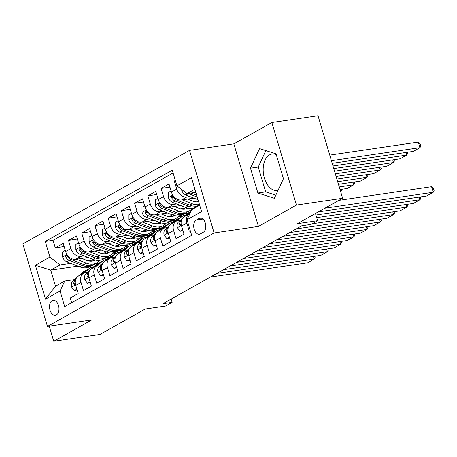 <?xml version="1.0" encoding="UTF-8"?>
<svg xmlns="http://www.w3.org/2000/svg" width="457" height="457" viewBox="0 0 457 457"><rect width="100%" height="100%" fill="white"/><g stroke="black" fill="none" stroke-linecap="round" stroke-linejoin="round"><path stroke-width="0.69" d="M56.377 314.93A7.575 4.656 -98.4 0 0 58.696 306.253A7.575 4.656 -98.4 0 0 53.143 300.3A7.575 4.656 -98.4 0 0 52.121 300.655A7.575 4.656 -98.4 0 0 49.796 309.326A7.575 4.656 -98.4 0 0 55.348 315.284A7.575 4.656 -98.4 0 0 56.377 314.93M277.999 190.449A18.457 11.351 81.6 0 1 277.405 190.569A18.457 11.351 81.6 0 1 263.872 176.048A18.457 11.351 81.6 0 1 269.527 154.906A18.457 11.351 81.6 0 1 272.029 154.043A18.457 11.351 81.6 0 1 276.268 154.677M189.518 150.387L22.85 243.907L47.454 326.441L214.122 232.921L189.518 150.387L233.824 143.869L258.428 226.404L296.462 205.062L271.852 122.527L233.824 143.869M271.852 122.527L318.009 115.735L342.613 198.269L297.313 223.69L317.621 220.702L315.473 213.505M49.242 326.178L53.737 341.265L99.894 334.473L145.195 309.052L165.503 306.059L172.118 302.351L171.141 299.078M296.462 205.062L342.613 198.269M71.635 302.717L70.229 297.998L78.164 293.543L75.736 285.402L81.032 282.432A9.466 7.266 -119.3 0 1 83.78 273.092A9.466 7.266 -119.3 0 1 85.756 272.423L87.938 272.104M81.032 282.432L83.454 290.572L91.394 286.122L88.966 277.982L94.256 275.011A9.466 7.266 -119.3 0 1 97.01 265.666A9.466 7.266 -119.3 0 1 98.98 265.003L101.163 264.677M94.256 275.011L96.684 283.151L104.619 278.701L102.191 270.555L107.486 267.591A9.466 7.266 -119.3 0 1 110.234 258.245A9.466 7.266 -119.3 0 1 112.211 257.577L114.393 257.257M107.486 267.591L109.909 275.731L117.849 271.275L115.421 263.135L120.711 260.164A9.466 7.266 -119.3 0 1 123.464 250.824A9.466 7.266 -119.3 0 1 125.435 250.156L127.617 249.836M120.711 260.164L123.139 268.31L131.073 263.855L128.645 255.714L133.941 252.744A9.466 7.266 -119.3 0 1 136.689 243.404A9.466 7.266 -119.3 0 1 138.665 242.736L140.847 242.41M133.941 252.744L136.369 260.884L144.303 256.434L141.876 248.288L147.165 245.323A9.466 7.266 -119.3 0 1 149.919 235.978A9.466 7.266 -119.3 0 1 151.89 235.309L154.078 234.989M147.165 245.323L149.593 253.464L157.528 249.008L155.1 240.868L160.396 237.897A9.466 7.266 -119.3 0 1 163.149 228.557A9.466 7.266 -119.3 0 1 165.12 227.889L167.302 227.569M160.396 237.897L162.823 246.043L170.758 241.587L168.33 233.447L173.62 230.477A9.466 7.266 -119.3 0 1 176.373 221.137A9.466 7.266 -119.3 0 1 178.344 220.468L180.532 220.148M173.62 230.477L176.048 238.617L183.982 234.167L181.56 226.021A9.466 7.266 -119.3 0 1 184.308 216.681L189.604 213.71A9.466 7.266 -119.3 0 1 189.963 213.528M175.317 180.446L174.311 181.006L175.437 180.841M193.911 198.127L181.498 199.955A9.466 7.266 -119.3 0 1 171.449 192.117L169.021 183.977L161.087 188.427L169.958 187.124M180.686 205.547L168.267 207.375A9.466 7.266 60.7 0 1 158.225 199.538L155.797 191.397L147.857 195.853L156.734 194.545M167.456 212.968L155.037 214.796A9.466 7.266 60.7 0 1 144.995 206.964L142.567 198.818L134.632 203.274L143.504 201.965M154.232 220.394L141.813 222.222A9.466 7.266 60.7 0 1 131.77 214.384L129.342 206.244L121.402 210.694L130.279 209.392M141.002 227.815L128.583 229.643A9.466 7.266 60.7 0 1 118.54 221.805L116.112 213.665L108.178 218.12L117.049 216.812M127.777 235.235L115.358 237.063A9.466 7.266 60.7 0 1 105.31 229.231L102.888 221.085L94.947 225.541L103.825 224.233M114.547 242.661L102.128 244.489A9.466 7.266 60.7 0 1 92.085 236.652L89.658 228.511L81.723 232.961L90.595 231.659M101.323 250.082L88.904 251.91A9.466 7.266 60.7 0 1 78.855 244.072L76.433 235.932L68.493 240.388L77.37 239.08M317.621 220.702L311.006 224.416L301.774 225.775L162.886 303.711L172.118 302.351M199.143 218.412L196.23 220.046A7.335 4.513 -98.4 0 0 193.979 228.449A7.335 4.513 -98.4 0 0 199.361 234.218A7.335 4.513 -98.4 0 0 200.355 233.875L203.262 232.242A7.335 4.513 -98.4 0 0 205.513 223.839A7.335 4.513 -98.4 0 0 200.137 218.069A7.335 4.513 -98.4 0 0 199.143 218.412L201.183 218.115M77.924 266.117L50.727 270.121L55.514 286.185L64.774 280.986L60.05 290.995L64.7 306.613L191.683 235.355L187.033 219.743L191.757 209.734L199.703 205.273M60.05 290.995L45.494 299.158L35.389 265.254L49.939 257.091L45.283 241.473L172.266 170.221L176.922 185.833L191.472 177.67L201.583 211.58L187.033 219.743M121.956 250.333L118.112 250.899M105.693 252.727L101.22 253.384M84.014 255.914L80.969 256.36A9.466 7.266 -119.3 0 1 70.921 248.528L68.493 240.388M116.306 253.355L112.131 253.966M88.092 257.502L75.673 259.33L80.969 256.36M135.186 242.907L131.336 243.472M118.923 245.3L114.444 245.963M97.238 248.494L94.193 248.939A9.466 7.266 -119.3 0 1 84.151 241.102L81.723 232.961M129.531 245.929L125.361 246.546M148.411 235.486L144.566 236.052M132.147 237.88L127.674 238.537M110.468 241.068L107.424 241.519A9.466 7.266 -119.3 0 1 97.375 233.681L94.947 225.541M142.761 238.508L138.585 239.125M161.641 228.066L157.791 228.631M145.377 230.459L140.899 231.116M123.698 233.647L120.648 234.098A9.466 7.266 -119.3 0 1 110.605 226.261L108.178 218.12M155.986 231.088L151.815 231.699M174.871 220.64L171.021 221.205M158.602 223.033L154.129 223.696M136.923 226.226L133.878 226.672A9.466 7.266 -119.3 0 1 123.83 218.84L121.402 210.694M169.216 223.662L165.04 224.278M188.095 213.219L184.245 213.785M171.832 215.613L167.353 216.27M150.153 218.8L147.103 219.251A9.466 7.266 -119.3 0 1 137.06 211.414L134.632 203.274M182.446 216.241L178.27 216.858M197.864 206.307L197.475 206.364M185.056 208.192L180.584 208.849M163.377 211.38L160.333 211.831A9.466 7.266 -119.3 0 1 150.284 203.993L147.857 195.853M192.568 209.277L191.494 209.432M198.287 200.766L193.808 201.428M176.608 203.959L173.557 204.405A9.466 7.266 -119.3 0 1 163.515 196.573L161.087 188.427M189.832 196.539L186.787 196.984A9.466 7.266 -119.3 0 1 176.739 189.147L174.311 181.006M173.089 172.969L53.041 240.336L55.268 247.808L64.14 246.5M75.673 259.33A9.466 7.266 60.7 0 1 65.631 251.493L63.203 243.353L55.268 247.808M190.278 230.636L189.278 231.196L186.85 223.056A9.466 7.266 -119.3 0 1 189.604 213.71M64.774 280.986L74.708 279.524M194.916 189.215L186.97 193.671L176.922 185.833M195.853 192.363L186.97 193.671M258.428 226.404L214.122 232.921M53.737 341.265L91.766 319.923L47.454 326.441M99.112 263.004L95.622 263.518M108.732 257.754L104.882 258.319M92.468 260.147L87.99 260.804M70.784 263.335L59.987 264.929L50.727 270.121L35.389 265.254M198.035 206.05L198.424 205.993M176.373 221.137L171.084 224.101A9.466 7.266 60.7 0 0 168.33 233.447M184.811 213.47L188.478 212.928M163.149 228.557L157.854 231.528A9.466 7.266 60.7 0 0 155.1 240.868M171.581 220.891L175.254 220.354M149.919 235.978L144.629 238.948A9.466 7.266 60.7 0 0 141.876 248.288M158.356 228.317L162.024 227.775M136.689 243.404L131.399 246.369A9.466 7.266 60.7 0 0 128.645 255.714M145.126 235.738L148.799 235.195M123.464 250.824L118.174 253.795A9.466 7.266 60.7 0 0 115.421 263.135M131.902 243.158L135.569 242.621M110.234 258.245L104.944 261.215A9.466 7.266 60.7 0 0 102.191 270.555M118.671 250.579L122.345 250.042M97.01 265.666L91.72 268.636A9.466 7.266 60.7 0 0 88.966 277.982M105.447 258.005L109.114 257.462M53.041 240.336L45.283 241.473M49.939 257.091L59.987 264.929M83.78 273.092L78.49 276.062A9.466 7.266 60.7 0 0 75.736 285.402M45.494 299.158L55.514 286.185M259.553 148.588L250.493 168.182L257.902 193.037L274.371 198.304L283.431 178.71L276.022 153.855L259.553 148.588M265.848 150.604L258.245 167.039L265.654 191.894L275.828 195.145M265.654 191.894L257.902 193.037M258.245 167.039L250.493 168.182M324.864 208.232L433.242 192.288L431.579 186.707L338.923 200.343M318.249 211.945L426.627 195.996L433.242 192.288L434.15 190.815L433.487 188.587L431.579 186.707M181.692 189.558L181.692 190.243A6.272 4.816 60.7 0 0 185.93 195.013L198.052 199.738M331.416 160.698L419.943 147.674L413.328 151.381L332.199 163.32M195.425 192.426L195.933 192.626M418.281 142.098L420.183 143.972L420.851 146.206L419.943 147.674L418.281 142.098L329.754 155.123M188.175 193.494A6.272 4.816 60.7 0 0 188.444 193.602L197.247 197.036M196.738 195.328L190.975 193.083M315.93 215.024L420.012 199.709L419.229 197.087M182.68 229.785L180.029 231.276L177.379 227.552A6.272 4.816 -119.3 0 1 178.533 221.988L182.406 218.417M184.257 216.709L187.456 213.767A18.103 13.899 -119.3 0 1 189.484 212.288L190.929 211.477M316.707 217.646L413.402 203.422L420.012 199.709L420.92 198.241L420.52 196.893M180.029 231.276L182.931 230.636M190.872 211.608A18.103 13.899 60.7 0 0 189.969 212.356L186.776 215.298M188.358 214.407L190.46 212.471M181.549 220.114L181.046 220.577A6.272 4.816 60.7 0 0 179.618 224.438L180.406 225.427L181.172 224.204L179.618 224.438M317.489 220.268L406.787 207.13L406.005 204.508M177.333 220.708L180.841 217.475A18.103 13.899 -119.3 0 1 182.869 216.001A18.103 13.899 -119.3 0 1 186.365 214.767M169.45 237.206L166.799 238.697L164.149 234.978A6.272 4.816 -119.3 0 1 165.303 229.408L169.181 225.838M171.032 224.13L174.226 221.188A18.103 13.899 -119.3 0 1 176.259 219.714L178.773 218.303A18.103 13.899 60.7 0 0 176.739 219.777L173.546 222.719M312.102 223.799L400.172 210.843L406.787 207.13L407.695 205.661L407.296 204.319M166.799 238.697L169.707 238.063M175.134 221.834L178.327 218.886A18.103 13.899 -119.3 0 1 180.361 217.412L182.869 216.001M179.584 217.892A18.103 13.899 60.7 0 0 178.773 218.303M168.319 227.535L167.816 227.997A6.272 4.816 60.7 0 0 166.394 231.859L167.182 232.853L167.948 231.625M296.256 228.871L393.557 214.55L392.774 211.928M164.103 228.129L167.616 224.901A18.103 13.899 -119.3 0 1 169.644 223.422A18.103 13.899 -119.3 0 1 173.14 222.193M156.225 244.632L153.575 246.117L150.924 242.399A6.272 4.816 -119.3 0 1 152.078 236.835L155.951 233.259M157.802 231.556L161.001 228.609A18.103 13.899 -119.3 0 1 163.029 227.135L165.543 225.724A18.103 13.899 60.7 0 0 163.515 227.198L160.316 230.145M289.647 232.579L386.942 218.263L393.557 214.55L394.465 213.082L394.065 211.74M153.575 246.117L156.477 245.483M161.904 229.254L165.103 226.306A18.103 13.899 -119.3 0 1 167.131 224.833L169.644 223.422M166.354 225.312A18.103 13.899 60.7 0 0 165.543 225.724M155.094 234.961L154.586 235.424A6.272 4.816 60.7 0 0 153.164 239.279L153.952 240.273L154.717 239.051L153.164 239.279M283.032 236.292L380.333 221.976L379.55 219.354M150.879 235.555L154.386 232.322A18.103 13.899 -119.3 0 1 156.414 230.848A18.103 13.899 -119.3 0 1 159.91 229.614M142.995 252.053L140.345 253.538L137.694 249.819A6.272 4.816 -119.3 0 1 138.848 244.255L142.727 240.685M144.578 238.977L147.771 236.035A18.103 13.899 -119.3 0 1 149.805 234.555L152.318 233.144A18.103 13.899 60.7 0 0 150.284 234.624L147.091 237.566M276.416 240.005L373.717 225.684L380.333 221.976L381.241 220.508L380.841 219.16M140.345 253.538L143.252 252.904M148.679 236.675L151.873 233.733A18.103 13.899 -119.3 0 1 153.9 232.259L156.414 230.848M153.129 232.733A18.103 13.899 60.7 0 0 152.318 233.144M141.864 242.381L141.362 242.844A6.272 4.816 60.7 0 0 139.939 246.706L140.727 247.694L141.493 246.472L139.939 246.706M171.107 190.975L168.456 192.46L168.467 197.664A6.272 4.816 60.7 0 0 172.7 202.44L185.576 207.455A18.103 13.899 60.7 0 0 196.23 207.061L198.744 205.65A18.103 13.899 60.7 0 0 199.52 205.17M197.624 201.794A15.03 11.534 60.7 0 0 198.332 200.686M332.976 165.942L406.713 155.094L400.098 158.808L333.759 168.57M182.2 199.852L192.186 203.742A18.103 13.899 60.7 0 0 199.486 204.559M407.221 152.284L407.621 153.626L406.713 155.094L405.93 152.472M187.541 199.063L192.494 200.994A15.03 11.534 60.7 0 0 198.624 201.657M199.652 205.107A18.103 13.899 -119.3 0 1 189.672 205.153L176.802 200.137A6.272 4.816 -119.3 0 1 173.294 197.001L172.386 196.104L171.803 196.196L171.478 196.83L171.706 197.892A6.272 4.816 60.7 0 0 175.214 201.029L188.09 206.044A18.103 13.899 60.7 0 0 198.744 205.65M157.882 198.395L155.231 199.88L155.237 205.084A6.272 4.816 60.7 0 0 159.476 209.86L172.346 214.876A18.103 13.899 60.7 0 0 183.006 214.482L185.519 213.071A18.103 13.899 60.7 0 0 186.29 212.596M184.394 209.215A15.03 11.534 60.7 0 0 185.462 207.409M334.541 171.192L393.488 162.515L386.873 166.228L335.324 173.814M168.97 207.272L178.961 211.163A18.103 13.899 60.7 0 0 189.615 210.774A18.103 13.899 60.7 0 0 192.586 208.318M393.997 159.704L394.397 161.047L393.488 162.515L392.706 159.893M174.317 206.484L179.264 208.415A15.03 11.534 60.7 0 0 187.964 208.169M189.615 210.774L187.107 212.179A18.103 13.899 -119.3 0 1 176.448 212.574L163.577 207.558A6.272 4.816 -119.3 0 1 160.064 204.422L159.162 203.531L158.579 203.616L158.253 204.256L158.476 205.313A6.272 4.816 60.7 0 0 161.989 208.449L174.86 213.465A18.103 13.899 60.7 0 0 185.519 213.071M186.85 207.889A15.03 11.534 -119.3 0 1 185.908 208.963M186.799 208.689A15.03 11.534 60.7 0 0 187.501 208.066M144.652 205.816L142.001 207.307L142.013 212.511A6.272 4.816 60.7 0 0 146.246 217.281L159.122 222.296A18.103 13.899 60.7 0 0 169.775 221.908L172.289 220.497A18.103 13.899 60.7 0 0 173.066 220.017M171.169 216.641A15.03 11.534 60.7 0 0 172.232 214.83M336.106 176.436L380.258 169.941L373.643 173.649L336.889 179.058M155.746 214.693L165.731 218.583A18.103 13.899 60.7 0 0 176.391 218.195A18.103 13.899 60.7 0 0 179.361 215.738M380.767 167.125L381.167 168.473L380.258 169.941L379.476 167.319M161.087 213.91L166.04 215.835A15.03 11.534 60.7 0 0 174.74 215.59M176.391 218.195L173.877 219.606A18.103 13.899 -119.3 0 1 163.218 219.994L150.347 214.979A6.272 4.816 -119.3 0 1 146.84 211.848L145.932 210.951L145.349 211.037L145.023 211.677L145.252 212.739A6.272 4.816 60.7 0 0 148.759 215.87L161.629 220.885A18.103 13.899 60.7 0 0 172.289 220.497M173.62 215.31A15.03 11.534 -119.3 0 1 172.677 216.39M173.569 216.115A15.03 11.534 60.7 0 0 174.277 215.487M131.427 213.242L128.777 214.727L128.783 219.931A6.272 4.816 60.7 0 0 133.021 224.701L145.892 229.717A18.103 13.899 60.7 0 0 156.551 229.328L159.065 227.917A18.103 13.899 60.7 0 0 159.836 227.437M157.939 224.061A15.03 11.534 60.7 0 0 159.002 222.251M337.672 181.68L367.034 177.362L360.419 181.075L338.454 184.308M142.515 222.119L152.507 226.009A18.103 13.899 60.7 0 0 163.16 225.615A18.103 13.899 60.7 0 0 166.131 223.165M367.542 174.551L367.942 175.894L367.034 177.362L366.251 174.74M147.862 221.331L152.809 223.256A15.03 11.534 60.7 0 0 161.51 223.016M163.16 225.615L160.647 227.026A18.103 13.899 -119.3 0 1 149.993 227.42L137.123 222.405A6.272 4.816 -119.3 0 1 133.61 219.269L132.707 218.372L132.124 218.463L131.799 219.097L132.022 220.16A6.272 4.816 60.7 0 0 135.535 223.296L148.405 228.311A18.103 13.899 60.7 0 0 159.065 227.917M160.396 222.73A15.03 11.534 -119.3 0 1 159.453 223.81M160.344 223.536A15.03 11.534 60.7 0 0 161.047 222.907M269.801 243.712L367.102 229.397L366.32 226.775M137.648 242.975L141.162 239.742A18.103 13.899 -119.3 0 1 143.19 238.268A18.103 13.899 -119.3 0 1 146.686 237.034M129.771 259.473L127.12 260.964L124.47 257.245A6.272 4.816 -119.3 0 1 125.618 251.676L129.497 248.105M131.348 246.397L134.547 243.455A18.103 13.899 -119.3 0 1 136.574 241.982L139.088 240.571A18.103 13.899 60.7 0 0 137.06 242.044L133.861 244.986M263.192 247.426L360.487 233.11L367.102 229.397L368.011 227.929L367.611 226.586M127.12 260.964L130.022 260.324M135.449 244.095L138.648 241.153A18.103 13.899 -119.3 0 1 140.676 239.679L143.19 238.268M139.899 240.159A18.103 13.899 60.7 0 0 139.088 240.571M128.64 249.802L128.131 250.265A6.272 4.816 60.7 0 0 126.709 254.126L127.497 255.12L128.263 253.892L126.709 254.126M118.197 220.662L115.547 222.148L115.558 227.352A6.272 4.816 60.7 0 0 119.791 232.127L132.661 237.143A18.103 13.899 60.7 0 0 143.321 236.749L145.834 235.338A18.103 13.899 60.7 0 0 146.611 234.858M144.715 231.482A15.03 11.534 60.7 0 0 145.777 229.677M339.237 186.93L353.804 184.782L347.189 188.495L340.014 189.552M129.291 229.54L139.276 233.43A18.103 13.899 60.7 0 0 149.936 233.041A18.103 13.899 60.7 0 0 152.906 230.585M354.312 181.972L354.712 183.314L353.804 184.782L353.021 182.16M134.632 228.751L139.585 230.682A15.03 11.534 60.7 0 0 148.285 230.437M149.936 233.041L147.422 234.447A18.103 13.899 -119.3 0 1 136.763 234.841L123.893 229.825A6.272 4.816 -119.3 0 1 120.385 226.689L119.477 225.798L118.894 225.884L118.569 226.523L118.797 227.58A6.272 4.816 60.7 0 0 122.305 230.716L135.175 235.732A18.103 13.899 60.7 0 0 145.834 235.338M147.165 230.157A15.03 11.534 -119.3 0 1 146.223 231.231M147.114 230.956A15.03 11.534 60.7 0 0 147.822 230.334M256.577 251.139L353.878 236.817L353.095 234.195M124.424 250.396L127.931 247.163A18.103 13.899 -119.3 0 1 129.959 245.689A18.103 13.899 -119.3 0 1 133.455 244.461M116.541 266.899L113.89 268.385L111.24 264.666A6.272 4.816 -119.3 0 1 112.393 259.102L116.272 255.526M118.123 253.824L121.316 250.876A18.103 13.899 -119.3 0 1 123.35 249.402L125.864 247.991A18.103 13.899 60.7 0 0 123.83 249.465L120.637 252.413M249.962 254.846L347.263 240.531L353.878 236.817L354.786 235.349L354.386 234.007M113.89 268.385L116.798 267.751M122.225 251.521L125.418 248.574A18.103 13.899 -119.3 0 1 127.446 247.1L129.959 245.689M126.675 247.58A18.103 13.899 60.7 0 0 125.864 247.991M115.41 257.222L114.907 257.691A6.272 4.816 60.7 0 0 113.485 261.547L114.273 262.541L115.038 261.318L113.485 261.547M104.973 228.083L102.322 229.574L102.328 234.772A6.272 4.816 60.7 0 0 106.567 239.548L119.437 244.564A18.103 13.899 60.7 0 0 130.096 244.175L132.61 242.764A18.103 13.899 60.7 0 0 133.381 242.284M131.485 238.908A15.03 11.534 60.7 0 0 132.547 237.097M116.061 236.96L126.052 240.85A18.103 13.899 60.7 0 0 136.706 240.462A18.103 13.899 60.7 0 0 139.676 238.006M121.408 236.172L126.355 238.103A15.03 11.534 60.7 0 0 135.055 237.857M136.706 240.462L134.192 241.873A18.103 13.899 -119.3 0 1 123.539 242.261L110.663 237.246A6.272 4.816 -119.3 0 1 107.155 234.115L106.253 233.219L105.67 233.304L105.344 233.944L105.567 235.007A6.272 4.816 60.7 0 0 109.08 238.137L121.95 243.153A18.103 13.899 60.7 0 0 132.61 242.764M133.941 237.577A15.03 11.534 -119.3 0 1 132.998 238.651M133.89 238.383A15.03 11.534 60.7 0 0 134.592 237.754M341.088 189.392L341.488 190.735L340.733 191.957M243.347 258.559L340.648 244.244L339.865 241.622M111.194 257.822L114.707 254.589A18.103 13.899 -119.3 0 1 116.735 253.115A18.103 13.899 -119.3 0 1 120.231 251.881M103.316 274.32L100.666 275.805L98.015 272.086A6.272 4.816 -119.3 0 1 99.163 266.522L103.042 262.952M104.893 261.244L108.092 258.296A18.103 13.899 -119.3 0 1 110.12 256.823L112.633 255.412A18.103 13.899 60.7 0 0 110.605 256.891L107.406 259.833M236.732 262.272L334.033 247.951L340.648 244.244L341.556 242.77L341.156 241.427M100.666 275.805L103.568 275.171M108.995 258.942L112.194 256A18.103 13.899 -119.3 0 1 114.221 254.52L116.735 253.115M113.445 255A18.103 13.899 60.7 0 0 112.633 255.412M102.185 264.649L101.677 265.111A6.272 4.816 60.7 0 0 100.254 268.973L101.043 269.961L101.808 268.739L100.254 268.973M91.743 235.509L89.092 236.994L89.104 242.199A6.272 4.816 60.7 0 0 93.337 246.969L106.207 251.984A18.103 13.899 60.7 0 0 116.866 251.596L119.38 250.185A18.103 13.899 60.7 0 0 120.157 249.705M118.26 246.329A15.03 11.534 60.7 0 0 119.323 244.518M102.836 244.381L112.822 248.277A18.103 13.899 60.7 0 0 123.481 247.883A18.103 13.899 60.7 0 0 126.452 245.426M108.178 243.598L113.13 245.523A15.03 11.534 60.7 0 0 121.83 245.283M123.481 247.883L120.968 249.293A18.103 13.899 -119.3 0 1 110.308 249.688L97.438 244.672A6.272 4.816 -119.3 0 1 93.931 241.536L93.022 240.639L92.44 240.73L92.114 241.365L92.343 242.427A6.272 4.816 60.7 0 0 95.85 245.563L108.72 250.579A18.103 13.899 60.7 0 0 119.38 250.185M120.711 244.998A15.03 11.534 -119.3 0 1 119.768 246.077M120.659 245.803A15.03 11.534 60.7 0 0 121.368 245.175M230.122 265.98L327.423 251.664L326.641 249.042M97.969 265.243L101.477 262.01A18.103 13.899 -119.3 0 1 103.505 260.536A18.103 13.899 -119.3 0 1 107.001 259.302M90.086 281.74L87.436 283.231L84.785 279.513A6.272 4.816 -119.3 0 1 85.939 273.943L89.818 270.373M91.668 268.665L94.862 265.723A18.103 13.899 -119.3 0 1 96.895 264.249L99.409 262.838A18.103 13.899 60.7 0 0 97.375 264.312L94.182 267.254M223.507 269.693L320.808 255.377L327.423 251.664L328.332 250.196L327.932 248.854M87.436 283.231L90.343 282.592M95.77 266.362L98.963 263.421A18.103 13.899 -119.3 0 1 100.991 261.947L103.505 260.536M100.22 262.427A18.103 13.899 60.7 0 0 99.409 262.838M88.955 272.069L88.452 272.532A6.272 4.816 60.7 0 0 87.03 276.394L87.818 277.382L88.584 276.159L87.03 276.394M78.518 242.93L75.868 244.415L75.873 249.619A6.272 4.816 60.7 0 0 80.112 254.395L92.982 259.41A18.103 13.899 60.7 0 0 103.642 259.016L106.15 257.605A18.103 13.899 60.7 0 0 106.927 257.125M105.03 253.749A15.03 11.534 60.7 0 0 106.093 251.944M89.606 251.807L99.597 255.697A18.103 13.899 60.7 0 0 110.251 255.303A18.103 13.899 60.7 0 0 113.222 252.852M94.953 251.019L99.9 252.95A15.03 11.534 60.7 0 0 108.6 252.704M110.251 255.303L107.738 256.714A18.103 13.899 -119.3 0 1 97.084 257.108L84.208 252.093A6.272 4.816 -119.3 0 1 80.7 248.956L79.798 248.065L79.215 248.151L78.884 248.785L79.112 249.848A6.272 4.816 60.7 0 0 82.626 252.984L95.496 257.999A18.103 13.899 60.7 0 0 106.15 257.605M107.486 252.424A15.03 11.534 -119.3 0 1 106.544 253.498M107.435 253.224A15.03 11.534 60.7 0 0 108.138 252.601M216.892 273.406L314.193 259.085L313.411 256.463M84.739 272.663L88.252 269.43A18.103 13.899 -119.3 0 1 90.28 267.956A18.103 13.899 -119.3 0 1 93.776 266.728M76.862 289.167L74.211 290.652L71.56 286.933A6.272 4.816 -119.3 0 1 72.709 281.369L76.587 277.793M78.438 276.091L81.637 273.143A18.103 13.899 -119.3 0 1 83.665 271.669L86.179 270.258A18.103 13.899 60.7 0 0 84.151 271.732L80.952 274.68M210.277 277.113L307.578 262.798L314.193 259.085L315.102 257.617L314.702 256.274M74.211 290.652L77.113 290.018M82.54 273.789L85.739 270.841A18.103 13.899 -119.3 0 1 87.767 269.367L90.28 267.956M86.99 269.847A18.103 13.899 60.7 0 0 86.179 270.258M75.725 279.49L75.222 279.958A6.272 4.816 60.7 0 0 73.8 283.814L74.588 284.808L75.354 283.586L73.8 283.814M65.288 250.35L62.638 251.841L62.649 257.04A6.272 4.816 60.7 0 0 66.882 261.815L79.752 266.831A18.103 13.899 60.7 0 0 90.412 266.437L92.925 265.031A18.103 13.899 60.7 0 0 93.702 264.552M91.806 261.17A15.03 11.534 60.7 0 0 92.868 259.365M76.382 259.228L86.367 263.118A18.103 13.899 60.7 0 0 97.027 262.729A18.103 13.899 60.7 0 0 99.997 260.273M81.723 258.439L86.676 260.37A15.03 11.534 60.7 0 0 95.37 260.124M97.027 262.729L94.513 264.14A18.103 13.899 -119.3 0 1 83.854 264.529L70.984 259.513A6.272 4.816 -119.3 0 1 67.476 256.383L66.568 255.486L65.985 255.572L65.659 256.211L65.888 257.274A6.272 4.816 60.7 0 0 69.395 260.404L82.266 265.42A18.103 13.899 60.7 0 0 92.925 265.031M94.256 259.844A15.03 11.534 -119.3 0 1 93.314 260.918M94.205 260.65A15.03 11.534 60.7 0 0 94.913 260.022M88.904 251.91L94.193 248.939M102.128 244.489L107.424 241.519M115.358 237.063L120.648 234.098M128.583 229.643L133.878 226.672M141.813 222.222L147.103 219.251M155.037 214.796L160.333 211.831M168.267 207.375L173.557 204.405M181.498 199.955L186.787 196.984M171.449 192.117L176.739 189.147M65.631 251.493L70.921 248.528M78.855 244.072L84.151 241.102M92.085 236.652L97.375 233.681M105.31 229.231L110.605 226.261M118.54 221.805L123.83 218.84M131.77 214.384L137.06 211.414M144.995 206.964L150.284 203.993M158.225 199.538L163.515 196.573M181.56 226.021L186.85 223.056M202.948 219.057L196.23 220.046M182.109 189.878L181.692 190.112M188.444 193.602L185.93 195.013M177.442 227.649L181.395 225.427M187.456 213.767L189.969 212.356M178.533 221.988L181.046 220.577M164.217 235.069L168.17 232.853M178.327 218.886L180.841 217.475M174.226 221.188L176.739 219.777M165.303 229.408L167.816 227.997M167.948 231.63L166.394 231.859M150.987 242.49L154.94 240.273M165.103 226.306L167.616 224.901M161.001 228.609L163.515 227.198M152.078 236.835L154.586 235.424M137.763 249.916L141.716 247.694M151.873 233.733L154.386 232.322M147.771 236.035L150.284 234.624M138.848 244.255L141.362 242.844M172.803 195.099L168.467 197.533M188.09 206.044L185.576 207.455M192.186 203.742L189.672 205.153M175.214 201.029L172.7 202.44M177.927 199.503L176.802 200.137M173.677 197.601L171.706 197.892M159.573 202.52L155.237 204.953M174.86 213.465L172.346 214.876M178.961 211.163L176.448 212.574M161.989 208.449L159.476 209.86M164.703 206.924L163.577 207.558M160.453 205.027L158.476 205.313M146.349 209.946L142.013 212.379M161.629 220.885L159.122 222.296M165.731 218.583L163.218 219.994M148.759 215.87L146.246 217.281M151.473 214.35L150.347 214.979M147.223 212.448L145.252 212.739M133.118 217.366L128.783 219.8M148.405 228.311L145.892 229.717M152.507 226.009L149.993 227.42M135.535 223.296L133.021 224.701M138.248 221.771L137.123 222.405M133.998 219.868L132.022 220.16M124.533 257.337L128.486 255.12M138.648 241.153L141.162 239.742M134.547 243.455L137.06 242.044M125.618 251.676L128.131 250.265M119.894 224.787L115.558 227.22M135.175 235.732L132.661 237.143M139.276 233.43L136.763 234.841M122.305 230.716L119.791 232.127M125.018 229.191L123.893 229.825M120.768 227.289L118.797 227.58M111.308 264.757L115.261 262.541M125.418 248.574L127.931 247.163M121.316 250.876L123.83 249.465M112.393 259.102L114.907 257.691M106.664 232.213L102.328 234.647M121.95 243.153L119.437 244.564M126.052 240.85L123.539 242.261M109.08 238.137L106.567 239.548M111.794 236.617L110.663 237.246M107.544 234.715L105.567 235.007M98.078 272.183L102.031 269.961M112.194 256L114.707 254.589M108.092 258.296L110.605 256.891M99.163 266.522L101.677 265.111M93.439 239.634L89.104 242.067M108.72 250.579L106.207 251.984M112.822 248.277L110.308 249.688M95.85 245.563L93.337 246.969M98.563 244.038L97.438 244.672M94.313 242.136L92.343 242.427M84.853 279.604L88.807 277.382M98.963 263.421L101.477 262.01M94.862 265.723L97.375 264.312M85.939 273.943L88.452 272.532M80.209 247.054L75.873 249.488M95.496 257.999L92.982 259.41M99.597 255.697L97.084 257.108M82.626 252.984L80.112 254.395M85.339 251.459L84.208 252.093M81.089 249.556L79.112 249.848M71.623 287.025L75.576 284.808M85.739 270.841L88.252 269.43M81.637 273.143L84.151 271.732M72.709 281.369L75.222 279.958M66.985 254.48L62.643 256.914M82.266 265.42L79.752 266.831M86.367 263.118L83.854 264.529M69.395 260.404L66.882 261.815M72.109 258.885L70.984 259.513M67.859 256.983L65.888 257.274"/></g></svg>
